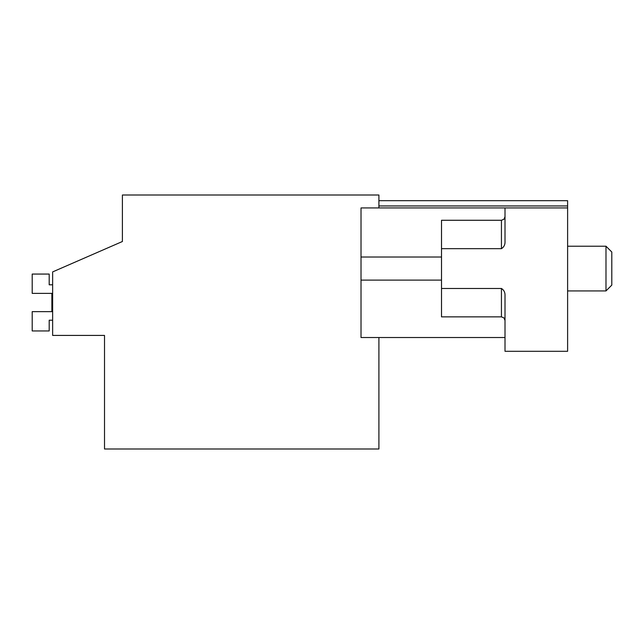 <?xml version="1.0" encoding="UTF-8"?>
<svg xmlns="http://www.w3.org/2000/svg" width="644" height="644" viewBox="0 0 644 644"><rect width="100%" height="100%" fill="white"/><g stroke="black" fill="none" stroke-linecap="round" stroke-linejoin="round"><path stroke-width="0.97" d="M378.905 337.52L378.905 448.997L104.513 448.997L104.513 335.419L52.639 335.419L52.639 271.913L122.4 241.508L122.4 195.003L378.905 195.003L378.905 207.932M122.4 241.508L122.4 229.884M378.905 205.951L567.614 205.951L567.614 351.294L505.009 351.294L505.009 296.039C505.242 292.618 504.043 290.098 501.435 288.472L501.435 316.864L503.938 317.894L505.009 320.438M567.614 205.951L567.614 200.687L378.905 200.687M505.009 337.52L361.018 337.52L361.018 207.932L505.009 207.932L505.009 241.098C505.242 244.519 504.043 247.038 501.435 248.665L441.51 248.665L441.51 220.272L501.435 220.272L501.435 248.665M567.614 207.932L505.009 207.932M501.435 288.472L441.51 288.472L441.51 248.665M441.51 288.472L441.51 316.864L501.435 316.864M361.018 257.02L441.51 257.02M361.018 280.116L441.51 280.116M51.874 293.366L51.874 311.64L51.874 293.366L51.874 311.64L51.874 293.366L51.874 311.64L51.874 293.366L32.2 293.366L32.2 274.062L49.194 274.062L49.194 284.793L52.639 284.793M52.639 320.213L49.194 320.213L49.194 330.944L32.2 330.944L32.2 311.64L51.874 311.64M567.614 246.209L605.988 246.209L605.988 290.927L567.614 290.927M605.988 290.927L611.8 285.115L611.8 252.021L605.988 246.209M501.435 220.272L503.938 219.242L505.009 216.698"/></g></svg>
